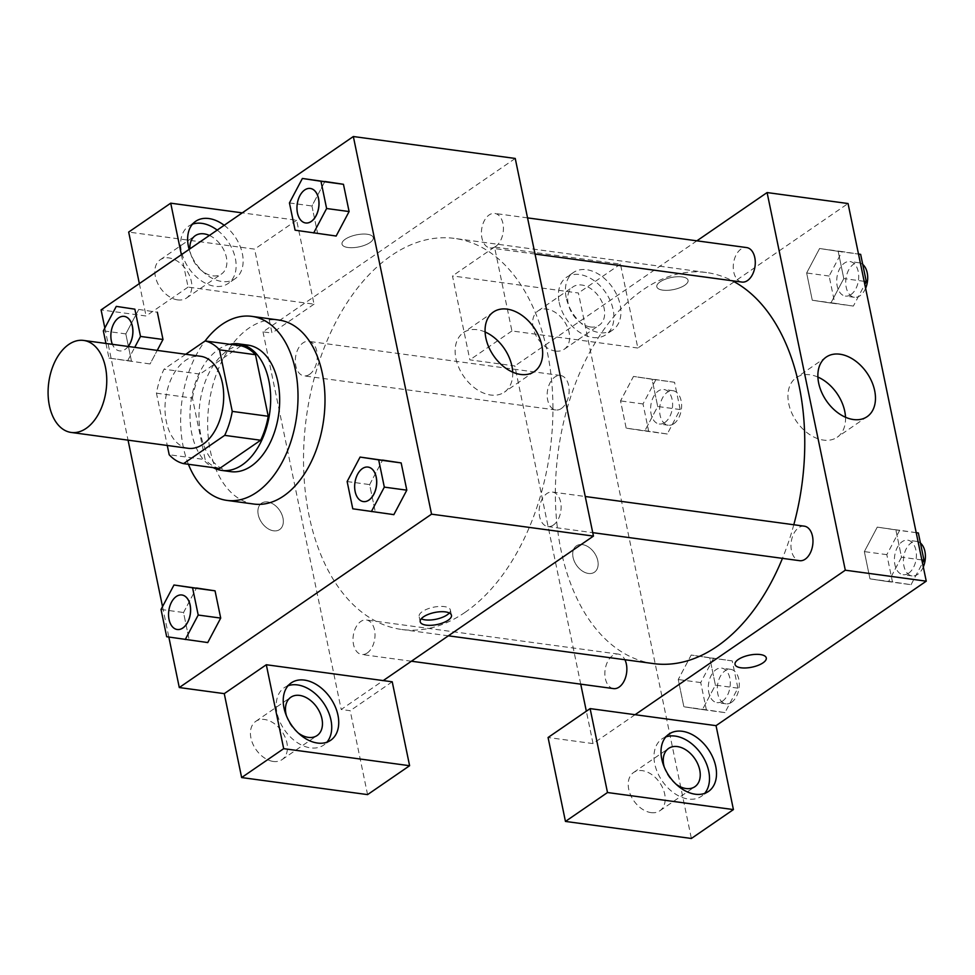 <?xml version="1.0" encoding="UTF-8"?>
<svg xmlns="http://www.w3.org/2000/svg" width="975" height="975" viewBox="0 0 975 975"><rect width="100%" height="100%" fill="white"/><g stroke="black" fill="none" stroke-linecap="round" stroke-linejoin="round"><path stroke-width="0.73" stroke-dasharray="4.88 3.66" d="M188.126 448.293A46.422 28.933 97.7 0 1 165.677 398.397A46.422 28.933 97.7 0 1 200.582 356.277M185.762 354.266L164.019 369.208A62.351 38.866 97.7 0 0 156.451 393.181L167.273 445.465M156.451 393.181L192.428 398.056L205.177 459.615L169.199 454.74M219.546 468.5A62.351 38.866 97.7 0 1 205.177 459.615M192.428 398.056A62.351 38.866 97.7 0 1 199.997 374.083L164.019 369.208M241.118 345.82L199.997 374.083M229.893 344.309A63.838 39.792 -82.3 0 0 191.795 433.656A63.838 39.792 -82.3 0 0 213.184 467.634M230.758 471.644A63.838 39.792 97.7 0 1 200.789 434.862A63.838 39.792 97.7 0 1 247.894 345.113M188.407 464.283A92.857 57.878 97.7 0 1 205.091 340.982M253.853 504.051A92.857 57.878 97.7 0 1 208.967 404.259A92.857 57.878 97.7 0 1 278.777 320.019M183.544 612.532L196.462 588.047L183.519 612.507L189.162 639.771L207.748 642.549L220.679 618.065M161.033 609.46L183.519 612.507L189.162 639.771L205.384 642.233M369.647 484.612L382.566 460.127L369.622 484.587L375.265 511.838L393.863 514.629L406.782 490.145M347.137 481.54L369.622 484.587L375.265 511.838L391.487 514.312M138.755 309.404L125.824 333.901L131.467 361.152L125.824 333.901L138.767 309.428L157.353 312.256M105.946 343.456L108.981 358.105L150.053 363.943L157.219 350.403L150.077 363.967M108.981 358.105L131.479 361.116M104.837 328.014L128.054 440.164M162.533 606.633L168.833 637.041M289.441 202.934L311.927 205.981L324.87 181.508L311.951 205.993L317.57 233.232L336.156 236.023L349.087 211.538M311.927 205.981L317.57 233.232L333.791 235.694M367.27 234.256A15.966 6.143 168.3 0 0 350.196 236.681A15.966 6.143 168.3 0 0 342.006 244.116A15.966 6.143 168.3 0 0 358.885 246.894A15.966 6.143 168.3 0 0 373.267 237.644A15.966 6.143 168.3 0 0 367.27 234.256A15.966 6.143 -11.7 0 1 373.267 237.656A15.966 6.143 -11.7 0 1 358.885 246.907A15.966 6.143 -11.7 0 1 342.006 244.128A15.966 6.143 -11.7 0 1 350.196 236.681A15.966 6.143 -11.7 0 1 367.27 234.268M181.387 254.707L188.102 287.101L314.023 304.163L296.644 220.24L242.263 212.867M188.102 287.101L146.055 315.997L101.083 309.904M515.239 158.45L262.994 331.841L271.988 333.06L254.609 249.137L128.676 232.074M224.189 225.286A34.82 23.705 -124.5 0 1 235.109 278.716A34.82 23.705 -124.5 0 1 189.15 249.381M192.477 224.189A34.82 23.705 55.5 0 0 188.663 226.139A34.82 23.705 55.5 0 0 181.399 251.172A34.82 23.705 55.5 0 0 200.935 280.532A34.82 23.705 55.5 0 0 228.101 283.53A34.82 23.705 55.5 0 0 217.181 230.1M209.418 235.45A23.217 15.807 -124.5 0 1 225.652 254.524A23.217 15.807 -124.5 0 1 221.532 273.963A23.217 15.807 -124.5 0 1 212.733 275.815A23.217 15.807 -124.5 0 1 189.918 248.844M177.694 299.898A23.217 15.807 -124.5 0 1 157.231 282.299A23.217 15.807 -124.5 0 1 160.192 259.777A23.217 15.807 -124.5 0 1 186.371 269.965A23.217 15.807 -124.5 0 1 186.493 298.045A23.217 15.807 -124.5 0 1 177.694 299.898M139.352 283.603L146.055 315.997M296.644 220.24L254.609 249.137M314.023 304.163L271.988 333.06M485.087 331.987A36.136 24.607 55.5 0 0 477.165 329.708A36.136 24.607 55.5 0 0 463.466 332.585A36.136 24.607 55.5 0 0 463.661 376.301A36.136 24.607 55.5 0 0 504.404 392.145A36.136 24.607 55.5 0 0 512.704 372.17M449.329 612.97A15.966 6.143 168.3 0 0 450.377 609.997A15.966 6.143 168.3 0 0 433.497 607.218A15.966 6.143 168.3 0 0 419.116 616.468A15.966 6.143 168.3 0 0 421.249 618.784M288.064 685.754A34.82 23.705 55.5 0 0 284.249 687.692A34.82 23.705 55.5 0 0 276.985 712.737A34.82 23.705 55.5 0 0 296.51 742.097A34.82 23.705 55.5 0 0 323.688 745.083A34.82 23.705 55.5 0 0 326.881 742.219M298.277 733.005A23.217 15.807 -124.5 0 1 286.418 715.747M273.28 761.451A23.217 15.807 -124.5 0 1 252.817 743.864A23.217 15.807 -124.5 0 1 255.779 721.342A23.217 15.807 -124.5 0 1 281.958 731.518A23.217 15.807 -124.5 0 1 282.08 759.598A23.217 15.807 -124.5 0 1 273.28 761.451M367.575 794.613L350.196 710.702L341.201 709.483L383.236 680.587M392.23 681.793L350.196 710.702M282.982 518.066A15.966 10.859 55.5 0 0 274.024 504.611A15.966 10.859 55.5 0 0 261.568 503.246A15.966 10.859 55.5 0 0 261.653 522.551A15.966 10.859 55.5 0 0 279.654 529.547A15.966 10.859 55.5 0 0 282.982 518.066A15.966 10.859 -124.5 0 1 279.654 529.547A15.966 10.859 -124.5 0 1 261.666 522.539A15.966 10.859 -124.5 0 1 261.58 503.234A15.966 10.859 -124.5 0 1 274.036 504.611A15.966 10.859 -124.5 0 1 282.982 518.066M262.994 331.841L341.201 709.483M309.575 374.351A17.416 10.847 97.7 0 1 303.981 375.875A17.416 10.847 97.7 0 1 295.559 357.167A17.416 10.847 97.7 0 1 308.648 341.36A17.416 10.847 97.7 0 1 317.314 355.631A17.416 10.847 97.7 0 1 309.575 374.351M367.27 652.97A17.416 10.847 97.7 0 1 361.676 654.481A17.416 10.847 97.7 0 1 353.267 635.773A17.416 10.847 97.7 0 1 366.356 619.978A17.416 10.847 97.7 0 1 375.009 634.25A17.416 10.847 97.7 0 1 367.27 652.97M495.678 246.431A17.416 10.847 97.7 0 1 490.084 247.955A17.416 10.847 97.7 0 1 481.662 229.247A17.416 10.847 97.7 0 1 494.764 213.44A17.416 10.847 97.7 0 1 503.417 227.711A17.416 10.847 97.7 0 1 495.678 246.431M553.373 525.05A17.416 10.847 97.7 0 1 547.779 526.561A17.416 10.847 97.7 0 1 539.37 507.853A17.416 10.847 97.7 0 1 552.459 492.058A17.416 10.847 97.7 0 1 561.112 506.33A17.416 10.847 97.7 0 1 553.373 525.05M465.148 612.3A197.316 122.984 97.7 0 1 401.737 629.497A197.316 122.984 97.7 0 1 306.357 417.458A197.316 122.984 97.7 0 1 454.703 238.436A197.316 122.984 97.7 0 1 552.813 400.164A197.316 122.984 97.7 0 1 465.148 612.3M653.579 663.609A197.316 122.984 97.7 0 1 558.2 451.571A197.316 122.984 97.7 0 1 706.558 272.549A197.316 122.984 97.7 0 1 732.322 280.763M793.796 524.757A197.316 122.984 97.7 0 1 782.45 558.358M804.314 526.171A17.416 10.847 -82.3 0 0 798.708 527.694A17.416 10.847 -82.3 0 0 790.981 546.414A17.416 10.847 -82.3 0 0 799.634 560.686M561.429 408.464A17.416 10.847 97.7 0 1 555.835 409.987A17.416 10.847 97.7 0 1 547.414 391.28A17.416 10.847 97.7 0 1 560.503 375.485A17.416 10.847 97.7 0 1 569.156 389.756A17.416 10.847 97.7 0 1 561.429 408.464M613.531 688.606A17.416 10.847 97.7 0 1 605.109 669.886A17.416 10.847 97.7 0 1 618.199 654.091A17.416 10.847 97.7 0 1 624.914 659.734M741.938 282.067A17.416 10.847 97.7 0 1 733.517 263.36A17.416 10.847 97.7 0 1 746.606 247.565M635.091 714.699L593.044 743.596L586.341 711.202M580.734 684.158L514.837 365.954L469.865 359.86L452.485 275.937L578.419 293L691.372 838.476M696.881 240.825L514.837 365.954M588.413 573.458A15.966 10.859 55.5 0 0 594.47 572.191A15.966 10.859 55.5 0 0 594.384 552.886A15.966 10.859 55.5 0 0 576.383 545.89A15.966 10.859 55.5 0 0 574.348 561.368A15.966 10.859 55.5 0 0 588.413 573.458A15.966 10.859 -124.5 0 1 574.348 561.356A15.966 10.859 -124.5 0 1 576.396 545.878A15.966 10.859 -124.5 0 1 594.384 552.886A15.966 10.859 -124.5 0 1 594.47 572.191A15.966 10.859 -124.5 0 1 588.413 573.458M555.47 351.061A23.217 15.807 55.5 0 0 564.269 349.221A23.217 15.807 55.5 0 0 564.147 321.128A23.217 15.807 55.5 0 0 537.981 310.952A23.217 15.807 55.5 0 0 535.007 333.474A23.217 15.807 55.5 0 0 555.47 351.061M651.056 812.626A23.217 15.807 55.5 0 0 659.856 810.773A23.217 15.807 55.5 0 0 659.734 782.693A23.217 15.807 55.5 0 0 633.555 772.517A23.217 15.807 55.5 0 0 630.593 795.027A23.217 15.807 55.5 0 0 651.056 812.626M593.044 743.596L548.072 737.502M590.509 326.978A23.217 15.807 -124.5 0 1 570.046 309.392A23.217 15.807 -124.5 0 1 573.008 286.869A23.217 15.807 -124.5 0 1 581.819 285.029A23.217 15.807 -124.5 0 1 602.282 302.616A23.217 15.807 -124.5 0 1 599.308 325.138A23.217 15.807 -124.5 0 1 590.509 326.978M559.175 302.348A34.82 23.705 55.5 0 0 578.711 331.707A34.82 23.705 55.5 0 0 605.889 334.705A34.82 23.705 55.5 0 0 605.694 292.573A34.82 23.705 55.5 0 0 566.438 277.314A34.82 23.705 55.5 0 0 559.175 302.348M566.183 297.533A34.82 23.705 -124.5 0 1 573.446 272.488A34.82 23.705 -124.5 0 1 612.702 287.759A34.82 23.705 -124.5 0 1 612.897 329.879A34.82 23.705 -124.5 0 1 585.719 326.893A34.82 23.705 -124.5 0 1 566.183 297.533M676.053 784.18A23.217 15.807 -124.5 0 1 664.194 766.923M665.84 736.929A34.82 23.705 55.5 0 0 662.025 738.867A34.82 23.705 55.5 0 0 654.761 763.912A34.82 23.705 55.5 0 0 674.298 793.272A34.82 23.705 55.5 0 0 701.464 796.258A34.82 23.705 55.5 0 0 704.657 793.382M637.833 348.026L511.912 330.964L494.532 247.041L620.453 264.103L637.833 348.026L848.043 203.531M494.532 247.041L452.485 275.937M620.453 264.103L578.419 293M511.912 330.964L469.865 359.86M655.968 379.494L643.025 403.955L648.668 431.206L667.253 433.997L680.197 409.537L674.554 382.285L633.482 376.447L620.551 400.932L626.182 428.159L644.767 430.95L657.686 406.465M667.253 433.997L644.767 430.95L657.711 406.49L652.068 379.238L633.482 376.411M680.197 409.537L657.711 406.49L652.068 379.238L633.482 376.447L620.527 400.908L626.182 428.159L644.755 430.987M819.585 248.527L806.654 273.012L812.285 300.239L830.858 303.067L843.789 278.545L838.171 251.318L819.585 248.491L806.642 272.988L812.285 300.239L830.871 303.03L843.814 278.57L838.171 251.318L819.585 248.527L842.071 251.574L829.128 276.035L834.771 303.286L853.357 306.077L864.801 284.444M916.207 532.655L877.281 527.134L864.338 551.606L869.98 578.857L888.566 581.648L901.509 557.188L895.867 529.925L877.281 527.097L864.35 551.631L869.98 578.857L888.566 581.685M899.767 530.181L886.823 554.653L892.466 581.904L911.052 584.695L888.566 581.648L901.497 557.164M713.663 658.101L700.72 682.573L706.363 709.824L724.949 712.615L737.892 688.155L732.249 660.892L691.178 655.066L678.234 679.526L683.877 706.777L702.463 709.568L715.394 685.084M724.949 712.615L702.463 709.568L715.406 685.108L709.763 657.845L691.178 655.017M737.892 688.155L715.406 685.108L709.763 657.845L691.178 655.066L678.247 679.551M700.72 682.573L678.234 679.526L683.877 706.777L702.463 709.605M817.891 377.069A36.136 24.607 55.5 0 0 809.969 374.778A36.136 24.607 55.5 0 0 796.27 377.666A36.136 24.607 55.5 0 0 796.465 421.383A36.136 24.607 55.5 0 0 837.208 437.227A36.136 24.607 55.5 0 0 845.508 417.251M766.277 657.93L766.277 657.918A15.966 6.143 168.3 0 0 766.277 657.918A15.966 6.143 168.3 0 0 749.409 655.139A15.966 6.143 168.3 0 0 735.028 664.389A15.966 6.143 168.3 0 0 735.028 664.402L735.028 664.389M682.086 276.9A15.966 6.143 168.3 0 0 665.011 279.325A15.966 6.143 168.3 0 0 656.821 286.76A15.966 6.143 168.3 0 0 673.688 289.538A15.966 6.143 168.3 0 0 688.082 280.288A15.966 6.143 168.3 0 0 682.086 276.9A15.966 6.143 -11.7 0 1 688.082 280.3A15.966 6.143 -11.7 0 1 673.701 289.551A15.966 6.143 -11.7 0 1 656.821 286.772A15.966 6.143 -11.7 0 1 665.011 279.337A15.966 6.143 -11.7 0 1 682.086 276.912M911.052 584.695L922.496 563.062M908.663 573.178A17.416 10.847 97.7 0 1 903.069 574.689A17.416 10.847 97.7 0 1 894.66 555.982A17.416 10.847 97.7 0 1 907.749 540.187A17.416 10.847 97.7 0 1 916.402 554.458A17.416 10.847 97.7 0 1 908.663 573.178M886.823 554.653L864.338 551.606M892.466 581.904L869.98 578.857M921.85 559.942L901.509 557.188L895.867 529.925L877.281 527.134M916.207 532.691L895.867 529.925M923.301 566.95A17.416 10.847 97.7 0 1 917.658 574.397A17.416 10.847 97.7 0 1 912.064 575.908A17.416 10.847 97.7 0 1 903.654 557.2A17.416 10.847 97.7 0 1 916.744 541.405A17.416 10.847 97.7 0 1 920.449 543.075M838.171 251.318L858.512 254.073L842.071 251.574M850.968 294.56A17.416 10.847 97.7 0 1 845.374 296.083A17.416 10.847 97.7 0 1 836.964 277.363A17.416 10.847 97.7 0 1 850.054 261.568A17.416 10.847 97.7 0 1 858.707 275.84A17.416 10.847 97.7 0 1 850.968 294.56M829.128 276.035L806.642 272.988M834.771 303.286L812.285 300.239M853.357 306.077L830.871 303.03M864.155 281.324L843.814 278.57M865.605 288.332A17.416 10.847 97.7 0 1 859.962 295.778A17.416 10.847 97.7 0 1 854.368 297.302A17.416 10.847 97.7 0 1 845.959 278.582A17.416 10.847 97.7 0 1 859.048 262.787A17.416 10.847 97.7 0 1 862.753 264.469M722.56 701.098A17.416 10.847 97.7 0 1 716.966 702.609A17.416 10.847 97.7 0 1 708.557 683.902A17.416 10.847 97.7 0 1 721.646 668.107A17.416 10.847 97.7 0 1 730.299 682.378A17.416 10.847 97.7 0 1 722.56 701.098M706.363 709.824L683.877 706.777M732.249 660.892L709.763 657.845M731.555 702.317A17.416 10.847 97.7 0 1 725.961 703.828A17.416 10.847 97.7 0 1 717.551 685.12A17.416 10.847 97.7 0 1 730.641 669.325A17.416 10.847 97.7 0 1 739.294 683.597A17.416 10.847 97.7 0 1 731.555 702.317M664.865 422.48A17.416 10.847 97.7 0 1 659.271 424.003A17.416 10.847 97.7 0 1 650.849 405.283A17.416 10.847 97.7 0 1 663.938 389.488A17.416 10.847 97.7 0 1 672.604 403.76A17.416 10.847 97.7 0 1 664.865 422.48M643.025 403.955L620.527 400.908M648.668 431.206L626.182 428.159M674.554 382.285L652.068 379.238M673.859 423.698A17.416 10.847 97.7 0 1 668.265 425.222A17.416 10.847 97.7 0 1 659.843 406.502A17.416 10.847 97.7 0 1 672.933 390.707A17.416 10.847 97.7 0 1 681.598 404.978A17.416 10.847 97.7 0 1 673.859 423.698M363.358 501.577A17.416 10.847 97.7 0 1 354.973 482.881A17.416 10.847 97.7 0 1 368.026 467.074M375.265 511.838L352.779 508.804M305.663 222.97A17.416 10.847 97.7 0 1 297.277 204.262A17.416 10.847 97.7 0 1 310.33 188.467M317.57 233.232L295.084 230.185M177.255 629.509A17.416 10.847 97.7 0 1 168.87 610.801A17.416 10.847 97.7 0 1 181.923 594.994M189.162 639.771L166.676 636.724M127.567 360.896L134.733 347.356M128.2 346.478A17.416 10.847 97.7 0 1 125.178 349.379A17.416 10.847 97.7 0 1 119.584 350.89A17.416 10.847 97.7 0 1 111.162 332.207A17.416 10.847 97.7 0 1 124.227 316.388M125.824 333.901L103.338 330.854M128.127 346.466A17.416 10.847 97.7 0 1 125.117 349.367A17.416 10.847 97.7 0 1 119.511 350.878A17.416 10.847 97.7 0 1 112.393 344.333M195.67 221.313L188.663 226.139M235.109 278.716L228.101 283.53M186.493 298.045L221.532 273.963M160.192 259.777L195.232 235.706M493.399 312.012L463.466 332.585M534.337 371.572L504.404 392.145M451.462 615.286L450.377 609.997M420.213 621.758L419.116 616.468M291.245 682.878L284.249 687.692M330.696 740.269L323.688 745.083M282.08 759.598L317.119 735.528M255.779 721.342L290.818 697.259M706.558 272.549L454.703 238.436M448.366 635.81L401.737 629.497M547.779 526.561L592.739 532.655M552.459 492.058L585.244 496.507M560.503 375.485L308.648 341.36M555.835 409.987L303.981 375.875M618.199 654.091L366.356 619.978M411.401 661.221L361.676 654.481M527.548 217.888L494.764 213.44M535.031 254.036L490.084 247.955M564.269 349.221L599.308 325.138M537.981 310.952L573.008 286.869M573.446 272.488L566.438 277.314M612.897 329.879L605.889 334.705M659.856 810.773L694.895 786.691M633.555 772.517L668.594 748.434M669.033 734.053L662.025 738.867M708.472 791.444L701.464 796.258M826.203 357.094L796.27 377.666M867.141 416.654L837.208 437.227M916.744 541.405L907.749 540.187M912.064 575.908L903.069 574.689M859.048 262.787L850.054 261.568M854.368 297.302L845.374 296.083M730.641 669.325L721.646 668.107M725.961 703.828L716.966 702.609M672.933 390.707L663.938 389.488M668.265 425.222L659.271 424.003"/><path stroke-width="1.46" d="M86.117 428.403A46.422 28.933 97.7 0 1 71.187 432.449A46.422 28.933 97.7 0 1 48.75 382.566A46.422 28.933 97.7 0 1 83.655 340.433A46.422 28.933 97.7 0 1 106.738 378.495A46.422 28.933 97.7 0 1 86.117 428.403M83.655 340.433L200.582 356.277A46.422 28.933 97.7 0 1 223.677 394.339A46.422 28.933 97.7 0 1 203.044 444.247A46.422 28.933 97.7 0 1 188.126 448.293L71.187 432.449M205.14 340.945L241.118 345.82A62.351 38.866 97.7 0 1 255.487 354.705L268.235 416.264L232.257 411.389L219.509 349.83A62.351 38.866 97.7 0 0 205.14 340.945L185.762 354.266M167.273 445.465L169.199 454.74A62.351 38.866 97.7 0 0 183.568 463.625L224.689 435.362A62.351 38.866 97.7 0 0 232.257 411.389M183.568 463.625L219.546 468.5L260.666 440.237L224.689 435.362M268.235 416.264A62.351 38.866 97.7 0 1 260.666 440.237M213.184 467.634A63.838 39.792 -82.3 0 0 221.764 470.425A63.838 39.792 -82.3 0 0 269.758 412.498A63.838 39.792 -82.3 0 0 238.899 343.895A63.838 39.792 -82.3 0 0 229.893 344.309M238.899 343.895L247.894 345.113A63.838 39.792 97.7 0 1 279.642 397.447A63.838 39.792 97.7 0 1 251.282 466.074A63.838 39.792 97.7 0 1 230.758 471.644L221.764 470.425M255.487 354.705L219.509 349.83M205.091 340.982A92.857 57.878 97.7 0 1 251.794 316.363A92.857 57.878 97.7 0 1 297.96 392.474A92.857 57.878 97.7 0 1 256.705 492.302A92.857 57.878 97.7 0 1 226.87 500.394A92.857 57.878 97.7 0 1 188.407 464.283M251.794 316.363L278.777 320.019A92.857 57.878 97.7 0 1 324.943 396.13A92.857 57.878 97.7 0 1 283.688 495.958A92.857 57.878 97.7 0 1 253.853 504.051L226.87 500.394M185.262 639.515L198.205 615.042L192.562 587.791L173.977 585L161.033 609.46L166.676 636.724L207.748 642.549L220.703 618.089L215.048 590.838L196.475 588.01M205.384 642.233L207.748 642.598M371.378 511.582L384.321 487.122L378.678 459.871L360.08 457.08L347.137 481.54L352.779 508.804L393.863 514.629L406.807 490.169L401.164 462.918L382.578 460.09M391.487 514.312L393.851 514.678M162.996 339.483L157.353 312.219L162.996 339.483L157.231 350.403L162.996 339.483L140.51 336.436L134.867 309.173L116.281 306.382L103.338 330.854L105.946 343.456M168.833 637.041L179.29 687.546L431.547 514.166L353.34 136.524L101.083 309.904L104.837 328.014M128.054 440.164L162.533 606.633M313.67 232.976L326.613 208.516L320.97 181.252L302.384 178.462L289.441 202.934L295.084 230.185L336.156 236.023L349.099 211.551L343.456 184.299L324.882 181.472M333.791 235.694L336.156 236.06M383.236 680.587L266.309 664.743L283.688 748.666L409.61 765.716L392.23 681.793L383.236 680.587L593.446 536.092L515.239 158.45L353.34 136.524M189.15 249.381A34.82 23.705 -124.5 0 1 188.407 246.358A34.82 23.705 -124.5 0 1 195.67 221.313A34.82 23.705 -124.5 0 1 224.189 225.286M242.263 212.867L170.723 203.178L181.387 254.707M217.181 230.1A34.82 23.705 55.5 0 0 192.477 224.189M189.918 248.844A23.217 15.807 -124.5 0 1 195.232 235.706A23.217 15.807 -124.5 0 1 204.043 233.854A23.217 15.807 -124.5 0 1 209.418 235.45M170.723 203.178L128.676 232.074L139.352 283.603M507.097 309.124A36.136 24.607 -124.5 0 1 538.956 336.521A36.136 24.607 -124.5 0 1 534.337 371.572A36.136 24.607 -124.5 0 1 493.594 355.729A36.136 24.607 -124.5 0 1 493.399 312.012A36.136 24.607 -124.5 0 1 507.097 309.124M593.446 536.092L431.547 514.166M512.704 372.17A36.136 24.607 55.5 0 0 485.087 331.987M426.209 625.146A15.966 6.143 -11.7 0 1 420.213 621.758A15.966 6.143 -11.7 0 1 434.594 612.507A15.966 6.143 -11.7 0 1 451.462 615.286A15.966 6.143 -11.7 0 1 443.272 622.72A15.966 6.143 -11.7 0 1 426.209 625.146M266.309 664.743L224.262 693.639L179.29 687.546M421.249 618.784A15.966 6.143 168.3 0 0 425.112 619.856A15.966 6.143 168.3 0 0 449.329 612.97M283.993 707.923A34.82 23.705 -124.5 0 1 291.245 682.878A34.82 23.705 -124.5 0 1 330.513 698.149A34.82 23.705 -124.5 0 1 330.696 740.269A34.82 23.705 -124.5 0 1 303.517 737.283A34.82 23.705 -124.5 0 1 283.993 707.923M326.881 742.219A34.82 23.705 55.5 0 0 323.505 702.963A34.82 23.705 55.5 0 0 288.064 685.754M286.418 715.747A23.217 15.807 -124.5 0 1 290.818 697.259A23.217 15.807 -124.5 0 1 299.618 695.407A23.217 15.807 -124.5 0 1 320.08 713.005A23.217 15.807 -124.5 0 1 317.119 735.528A23.217 15.807 -124.5 0 1 308.307 737.368A23.217 15.807 -124.5 0 1 298.277 733.005M224.262 693.639L241.642 777.562L367.575 794.613L409.61 765.716M283.688 748.666L241.642 777.562M782.45 558.358A197.316 122.984 97.7 0 1 717.003 646.413A197.316 122.984 97.7 0 1 653.579 663.609L448.366 635.81M732.322 280.763A197.316 122.984 97.7 0 1 793.796 524.757M592.739 532.655L799.634 560.686A17.416 10.847 -82.3 0 0 805.228 559.163A17.416 10.847 -82.3 0 0 812.967 540.442A17.416 10.847 -82.3 0 0 804.314 526.171L585.244 496.507M624.914 659.734A17.416 10.847 97.7 0 1 619.125 687.082A17.416 10.847 97.7 0 1 613.531 688.606L411.401 661.221M527.548 217.888L746.606 247.565A17.416 10.847 97.7 0 1 755.272 261.836A17.416 10.847 97.7 0 1 747.533 280.544A17.416 10.847 97.7 0 1 741.938 282.067L535.031 254.036M586.341 711.202L580.734 684.158M635.091 714.699L590.119 708.606L607.498 792.529L733.419 809.579L716.04 725.656L635.091 714.699L845.301 570.204L767.093 192.562L696.881 240.825M607.498 792.529L565.451 821.425L691.372 838.476L733.419 809.579M565.451 821.425L548.072 737.502L590.119 708.606M664.194 766.923A23.217 15.807 -124.5 0 1 668.594 748.434A23.217 15.807 -124.5 0 1 694.773 758.611A23.217 15.807 -124.5 0 1 694.895 786.691A23.217 15.807 -124.5 0 1 686.095 788.543A23.217 15.807 -124.5 0 1 676.053 784.18M704.657 793.382A34.82 23.705 55.5 0 0 701.281 754.138A34.82 23.705 55.5 0 0 665.84 736.929M661.769 759.098A34.82 23.705 -124.5 0 1 669.033 734.053A34.82 23.705 -124.5 0 1 708.289 749.324A34.82 23.705 -124.5 0 1 708.472 791.444A34.82 23.705 -124.5 0 1 681.306 788.458A34.82 23.705 -124.5 0 1 661.769 759.098M716.04 725.656L926.25 581.173L848.043 203.531L767.093 192.562M839.902 354.205A36.136 24.607 -124.5 0 1 871.76 381.603A36.136 24.607 -124.5 0 1 867.141 416.654A36.136 24.607 -124.5 0 1 826.398 400.81A36.136 24.607 -124.5 0 1 826.203 357.094A36.136 24.607 -124.5 0 1 839.902 354.205M926.25 581.173L845.301 570.204M845.508 417.251A36.136 24.607 55.5 0 0 817.891 377.069M741.024 667.79A15.966 6.143 -11.7 0 1 735.028 664.402A15.966 6.143 -11.7 0 1 749.409 655.151A15.966 6.143 -11.7 0 1 766.277 657.93A15.966 6.143 -11.7 0 1 758.087 665.364A15.966 6.143 -11.7 0 1 741.024 667.79M735.028 664.402A15.966 6.143 168.3 0 0 741.012 667.777A15.966 6.143 168.3 0 0 758.087 665.364A15.966 6.143 168.3 0 0 766.277 657.93M922.496 563.062L923.995 560.235L918.352 532.972L916.207 532.655M923.995 560.235L921.85 559.942M918.352 532.972L916.207 532.691M920.449 543.075A17.416 10.847 97.7 0 1 923.301 566.95M860.657 254.365L858.5 254.036L860.657 254.365L866.3 281.617L864.155 281.324M864.801 284.444L866.3 281.617M862.753 264.469A17.416 10.847 97.7 0 1 865.605 288.332M368.989 500.065A17.416 10.847 97.7 0 1 363.395 501.589A17.416 10.847 97.7 0 1 363.358 501.577L363.322 501.577A17.416 10.847 97.7 0 1 354.9 482.869A17.416 10.847 97.7 0 1 367.989 467.074A17.416 10.847 97.7 0 1 368.062 467.086A17.416 10.847 97.7 0 1 376.728 481.357A17.416 10.847 97.7 0 1 368.989 500.065M384.321 487.122L406.807 490.169L401.164 462.918L360.08 457.08M401.164 462.918L378.678 459.871M368.062 467.086L367.989 467.074A17.416 10.847 97.7 0 1 376.655 481.345A17.416 10.847 97.7 0 1 368.916 500.065A17.416 10.847 97.7 0 1 363.322 501.577M310.294 188.455L310.367 188.467A17.416 10.847 97.7 0 1 310.367 188.467A17.416 10.847 97.7 0 1 319.02 202.739A17.416 10.847 97.7 0 1 311.293 221.459A17.416 10.847 97.7 0 1 305.687 222.97A17.416 10.847 97.7 0 1 305.663 222.97L305.626 222.958A17.416 10.847 97.7 0 1 297.204 204.25A17.416 10.847 97.7 0 1 310.294 188.455A17.416 10.847 97.7 0 1 318.947 202.727A17.416 10.847 97.7 0 1 311.22 221.447A17.416 10.847 97.7 0 1 305.626 222.958M326.613 208.516L349.099 211.551L343.456 184.299L302.384 178.462M343.456 184.299L320.97 181.252M182.886 627.985A17.416 10.847 97.7 0 1 177.292 629.509A17.416 10.847 97.7 0 1 177.255 629.509L177.218 629.497A17.416 10.847 97.7 0 1 168.797 610.789A17.416 10.847 97.7 0 1 181.886 594.994A17.416 10.847 97.7 0 1 181.959 595.006A17.416 10.847 97.7 0 1 190.613 609.278A17.416 10.847 97.7 0 1 182.886 627.985M198.205 615.042L220.703 618.089L215.048 590.838L173.977 585M215.048 590.838L192.562 587.791M181.959 595.006L181.886 594.994A17.416 10.847 97.7 0 1 190.539 609.265A17.416 10.847 97.7 0 1 182.812 627.985A17.416 10.847 97.7 0 1 177.218 629.497M134.733 347.356L140.51 336.436M112.393 344.333A17.416 10.847 97.7 0 1 112.929 325.418A17.416 10.847 97.7 0 1 124.191 316.375L124.264 316.388A17.416 10.847 97.7 0 1 124.264 316.388A17.416 10.847 97.7 0 1 132.722 328.1A17.416 10.847 97.7 0 1 128.2 346.478M134.867 309.173L116.281 306.382M124.191 316.375A17.416 10.847 97.7 0 1 132.649 328.087A17.416 10.847 97.7 0 1 128.127 346.466"/></g></svg>
